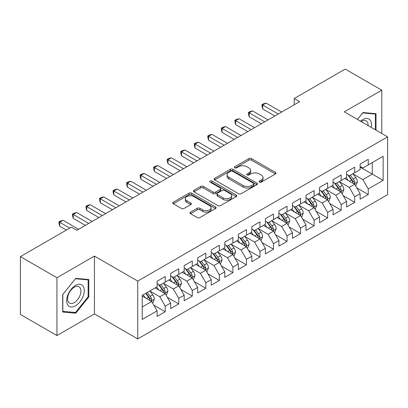 <?xml version="1.0" encoding="UTF-8"?>
<svg xmlns="http://www.w3.org/2000/svg" width="408" height="408" viewBox="0 0 408 408"><rect width="100%" height="100%" fill="white"/><g stroke="black" fill="none" stroke-linecap="round" stroke-linejoin="round"><path stroke-width="0.61" d="M259.462 182.106A1.316 0.76 0 0 0 261.324 182.106L275.441 173.956A1.877 1.086 0 0 0 275.992 173.186A1.877 1.086 0 0 0 275.441 172.421L251.527 158.615A1.877 1.086 0 0 0 248.87 158.615L234.753 166.765A1.316 0.76 0 0 0 234.365 167.3A1.316 0.76 0 0 0 234.753 167.836A1.316 0.76 0 0 0 236.614 167.836L238.44 166.78A6.013 3.473 0 0 1 246.942 166.78L248.936 167.933A6.013 3.473 0 0 1 250.696 170.386A6.013 3.473 0 0 1 248.936 172.839L247.11 173.895A1.316 0.76 0 0 0 246.723 174.435A1.316 0.76 0 0 0 247.11 174.971A1.316 0.76 0 0 0 248.967 174.971L250.793 173.915A6.013 3.473 0 0 1 259.299 173.915L261.288 175.068A6.013 3.473 0 0 1 263.053 177.521A6.013 3.473 0 0 1 261.288 179.974L259.462 181.03A1.316 0.76 0 0 0 259.08 181.565A1.316 0.76 0 0 0 259.462 182.106L259.462 181.03M190.546 212.15A1.877 1.086 0 0 0 189.995 212.92A1.877 1.086 0 0 0 190.546 213.685L197.253 217.561A1.877 1.086 0 0 0 199.91 217.561L215.587 208.508A1.877 1.086 0 0 0 216.138 207.743A1.877 1.086 0 0 0 215.587 206.973L191.673 193.168A1.877 1.086 0 0 0 189.016 193.168L173.339 202.22A1.877 1.086 0 0 0 172.793 202.985A1.877 1.086 0 0 0 173.339 203.75L181.443 208.432A1.877 1.086 0 0 0 184.1 208.432L190.811 204.556A1.877 1.086 0 0 0 191.362 203.791A1.877 1.086 0 0 0 190.811 203.026L186.793 200.705A5.024 2.902 0 0 1 185.319 198.65A5.024 2.902 0 0 1 188.425 195.973A5.024 2.902 0 0 1 193.902 196.6L209.641 205.688A5.024 2.902 0 0 1 211.114 207.743A5.024 2.902 0 0 1 208.014 210.421A5.024 2.902 0 0 1 202.536 209.794L199.91 208.279A1.877 1.086 0 0 0 197.253 208.279L190.546 212.15L190.546 213.685M56.942 277.726L56.942 335.555L94.437 313.91L94.437 256.081L56.942 277.726L20.4 256.627L71.426 227.169L76.842 230.296L299.625 101.674L294.209 98.547L294.209 104.8M94.437 256.081L137.746 281.087L387.6 136.838L387.6 194.662L137.746 338.915L137.746 281.087M381.781 133.477L381.781 90.183L344.291 111.833L387.6 136.838M381.781 90.183L345.234 69.085L294.209 98.547M238.573 193.703A1.877 1.086 0 0 0 241.23 193.703L256.907 184.656A1.877 1.086 0 0 0 257.458 183.886A1.877 1.086 0 0 0 256.907 183.121L232.994 169.315A1.877 1.086 0 0 0 230.336 169.315L214.659 178.362A1.877 1.086 0 0 0 214.108 179.132A1.877 1.086 0 0 0 214.659 179.897L238.573 193.703M210.599 182.386A1.316 0.76 0 0 1 211.936 182.575L211.936 181.009L236.247 195.044A1.877 1.086 0 0 1 236.798 195.815A1.877 1.086 0 0 1 236.247 196.579L220.57 205.632A1.877 1.086 0 0 1 217.913 205.632L193.999 191.826L193.999 190.291A1.877 1.086 0 0 0 193.448 191.056A1.877 1.086 0 0 0 193.999 191.826M193.999 190.291L200.71 186.42A1.877 1.086 0 0 1 203.368 186.42L213.063 192.015A1.877 1.086 0 0 0 215.72 192.015L220.172 189.45A1.877 1.086 0 0 0 220.723 188.68A1.877 1.086 0 0 0 220.172 187.915L210.074 182.085A1.316 0.76 0 0 1 209.692 181.545A1.316 0.76 0 0 1 210.502 180.846A1.316 0.76 0 0 1 211.936 181.009M360.126 167.076L372.305 174.109L372.305 162.547L383.132 156.295L368.245 164.888L368.245 159.339L360.126 164.031L360.126 169.58L354.71 172.701L354.71 167.158L346.591 171.845L346.591 177.393L341.175 180.52L341.175 174.971L333.055 179.658L333.055 185.207L327.639 188.333L327.639 182.784L319.52 187.471L319.52 193.02L314.104 196.146L314.104 190.597L305.985 195.289L305.985 200.833L300.569 203.959L300.569 198.41L292.449 203.102L292.449 208.651L287.038 211.778L287.038 206.229L278.914 210.916L278.914 216.464L273.503 219.591L273.503 214.042L265.379 218.729L265.379 224.278L259.967 227.404L259.967 221.855L251.843 226.542L251.843 232.091L246.432 235.217L246.432 229.668L238.313 234.36L238.313 239.904L232.897 243.03L232.897 237.481L224.777 242.174L224.777 247.722L219.361 250.849L219.361 245.3L211.242 249.987L211.242 255.536L205.826 258.662L205.826 253.113L197.707 257.8L197.707 263.349L192.29 266.475L192.29 260.926L184.171 265.613L184.171 271.162L178.755 274.288L178.755 268.739L170.636 273.431L170.636 278.98L165.225 282.101L165.225 276.558L157.1 281.245L157.1 286.793L142.214 295.387L142.214 319.454L157.1 310.86L151.689 301.481L142.214 296.014M383.132 156.295L383.132 180.361L368.245 188.96L362.829 179.581L353.017 173.915M356.806 187.904L368.245 194.504L368.245 188.96M368.245 194.504L360.126 199.196L360.126 193.647L354.71 196.773L349.294 187.394L339.481 181.728M343.276 195.718L354.71 202.322L354.71 196.773M354.71 202.322L346.591 207.009L346.591 201.46L341.175 204.587L335.764 195.208L325.946 189.541M329.74 203.531L341.175 210.135L341.175 204.587M341.175 210.135L333.055 214.822L333.055 209.273L327.639 212.4L322.228 203.021L312.416 197.36M316.205 211.344L327.639 217.949L327.639 212.4M327.639 217.949L319.52 222.635L319.52 217.087L314.104 220.213L308.693 210.839L298.88 205.173M302.67 219.162L314.104 225.762L314.104 220.213M314.104 225.762L305.985 230.454L305.985 224.905L300.569 228.031L295.157 218.652L285.345 212.986M289.134 226.976L300.569 233.575L300.569 228.031M300.569 233.575L292.449 238.267L292.449 232.718L287.038 235.844L281.622 226.466L271.81 220.799M275.599 234.789L287.038 241.393L287.038 235.844M287.038 241.393L278.914 246.08L278.914 240.531L273.503 243.658L268.087 234.279L258.274 228.613M262.064 242.602L273.503 249.206L273.503 243.658M273.503 249.206L265.379 253.893L265.379 248.345L259.967 251.471L254.551 242.097L244.739 236.431M248.528 250.415L259.967 257.02L259.967 251.471M259.967 257.02L251.843 261.707L251.843 256.163L246.432 259.284L241.016 249.91L231.203 244.244M234.993 258.233L246.432 264.833L246.432 259.284M246.432 264.833L238.313 269.525L238.313 263.976L232.897 267.102L227.48 257.723L217.668 252.057M221.462 266.047L232.897 272.651L232.897 267.102M232.897 272.651L224.777 277.338L224.777 271.789L219.361 274.916L213.95 265.537L204.138 259.87M207.927 273.86L219.361 280.464L219.361 274.916M219.361 280.464L211.242 285.151L211.242 279.602L205.826 282.729L200.415 273.35L190.602 267.684M194.392 281.673L205.826 288.278L205.826 282.729M205.826 288.278L197.707 292.964L197.707 287.416L192.29 290.542L186.879 281.168L177.067 275.502M180.856 289.486L192.29 296.091L192.29 290.542M192.29 296.091L184.171 300.778L184.171 295.234L178.755 298.355L173.344 288.981L163.531 283.315M167.321 297.305L178.755 303.904L178.755 298.355M178.755 303.904L170.636 308.596L170.636 303.047L165.225 306.173L159.809 296.795L149.996 291.128M153.785 305.118L165.225 311.722L165.225 306.173M165.225 311.722L157.1 316.409L157.1 310.86M157.1 283.667L159.809 285.228L165.225 282.101M142.214 306.954L151.689 301.481M170.636 275.854L173.344 277.415L178.755 274.288M159.809 296.795L165.225 293.668L155.208 287.885M170.636 303.047L165.225 293.668M184.171 268.036L186.879 269.601L192.29 266.475M173.344 288.981L178.755 285.855L168.744 280.072M184.171 295.234L178.755 285.855M197.707 260.222L200.415 261.788L205.826 258.662M186.879 281.168L192.29 278.042L182.274 272.258M197.707 287.416L192.29 278.042M211.242 252.409L213.95 253.97L219.361 250.849M200.415 273.35L205.826 270.224L195.809 264.445M211.242 279.602L205.826 270.224M224.777 244.596L227.48 246.157L232.897 243.03M213.95 265.537L219.361 262.41L209.345 256.627M224.777 271.789L219.361 262.41M238.313 236.783L241.016 238.343L246.432 235.217M227.48 257.723L232.897 254.597L222.88 248.814M238.313 263.976L232.897 254.597M251.843 228.964L254.551 230.53L259.967 227.404M241.016 249.91L246.432 246.784L236.416 241.001M251.843 256.163L246.432 246.784M265.379 221.151L268.087 222.717L273.503 219.591M254.551 242.097L259.967 238.971L249.951 233.187M265.379 248.345L259.967 238.971M278.914 213.338L281.622 214.899L287.038 211.778M268.087 234.279L273.503 231.152L263.486 225.374M278.914 240.531L273.503 231.152M292.449 205.525L295.157 207.085L300.569 203.959M281.622 226.466L287.038 223.339L277.022 217.556M292.449 232.718L287.038 223.339M305.985 197.712L308.693 199.272L314.104 196.146M295.157 218.652L300.569 215.526L290.557 209.743M305.985 224.905L300.569 215.526M319.52 189.893L322.228 191.459L327.639 188.333M308.693 210.839L314.104 207.713L304.087 201.929M319.52 217.087L314.104 207.713M333.055 182.08L335.764 183.646L341.175 180.52M322.228 203.021L327.639 199.9L317.623 194.116M333.055 209.273L327.639 199.9M346.591 174.267L349.294 175.828L354.71 172.701M335.764 195.208L341.175 192.081L331.158 186.303M346.591 201.46L341.175 192.081M360.126 166.454L362.829 168.014L368.245 164.888M349.294 187.394L354.71 184.268L344.694 178.485M360.126 193.647L354.71 184.268M20.4 256.627L20.4 314.456L56.942 335.555M94.437 313.91L137.746 338.915M362.829 179.581L372.305 174.109L383.132 180.361M376.028 130.157L376.028 113.71L362.967 112.547L357.439 119.422M88.817 296.947L88.817 279.531L75.755 278.363L62.694 294.612L62.694 312.028L75.755 313.191L88.817 296.947L88.143 296.555M259.988 182.289L261.288 181.54A6.013 3.473 0 0 0 263.053 179.081L263.053 177.521M250.696 170.386L250.696 171.952A6.013 3.473 0 0 1 248.936 174.405L247.636 175.154M275.415 173.966L251.527 160.176A1.877 1.086 0 0 0 248.87 160.176L235.278 168.025M256.882 184.666L232.994 170.876A1.877 1.086 0 0 0 230.336 170.876L214.684 179.913M253.582 184.421A1.316 0.76 0 0 0 253.97 183.886A1.316 0.76 0 0 0 253.582 183.35L232.596 171.233A1.316 0.76 0 0 0 230.734 171.233L228.806 172.344A6.013 3.473 0 0 0 227.047 174.797A6.013 3.473 0 0 0 228.806 177.251L243.158 185.538A6.013 3.473 0 0 0 251.66 185.538L253.582 184.421L253.582 185.987A1.316 0.76 0 0 0 253.97 185.451L253.97 183.886M227.047 174.797L227.047 176.358A6.013 3.473 0 0 0 228.806 178.816L228.806 177.251M253.582 185.987L251.66 187.099A6.013 3.473 0 0 1 243.158 187.099L228.806 178.816M194.024 191.842L200.71 187.981L200.71 186.42M220.723 188.68L220.723 190.245A1.877 1.086 0 0 1 220.172 191.01L215.72 193.581A1.877 1.086 0 0 1 213.063 193.581L203.368 187.981A1.877 1.086 0 0 0 200.71 187.981M211.936 182.575L236.222 196.595M223.13 197.829A5.024 2.902 0 0 0 228.602 198.456A5.024 2.902 0 0 0 231.708 195.774A5.024 2.902 0 0 0 230.234 193.724L224.691 190.521A1.877 1.086 0 0 0 222.034 190.521L217.581 193.091A1.877 1.086 0 0 0 217.031 193.856A1.877 1.086 0 0 0 217.581 194.626L223.13 197.829L223.13 199.39A5.024 2.902 0 0 0 228.602 200.017A5.024 2.902 0 0 0 231.708 197.339L231.708 195.774M217.031 193.856L217.031 195.422A1.877 1.086 0 0 0 217.581 196.187L217.581 194.626M223.13 199.39L217.581 196.187M211.114 207.743L211.114 209.304A5.024 2.902 0 0 1 208.014 211.987A5.024 2.902 0 0 1 202.536 211.354L199.91 209.839A1.877 1.086 0 0 0 197.253 209.839L190.572 213.7M185.319 198.65L185.319 200.216A5.024 2.902 0 0 0 186.793 202.266L186.793 200.705M190.786 204.571L186.793 202.266M215.562 208.524L191.673 194.728A1.877 1.086 0 0 0 189.016 194.728L173.364 203.765M74.378 312.395L75.755 313.191M355.71 186.002L357.388 181.907A5.074 2.927 -120 0 0 355.771 177.587L352.895 173.752M348.315 180.576L346.127 177.659M345.107 178.724L344.857 178.393M353.756 183.717L354.542 183.008L354.649 182.126A5.074 2.927 -120 0 0 353.2 179.076L350.324 175.236M348.682 175.476L352.237 180.214A2.586 1.494 60 0 1 352.706 180.999L354.649 182.126M347.789 174.961L351.574 180.01A5.074 2.927 60 0 1 353.027 183.065L353.129 183.355M278.241 114.021L262.716 105.055L266.098 103.102L281.622 112.062M274.854 115.974L262.716 108.962L262.716 105.055L261.972 104.627L263.323 103.846L266.098 103.102M262.716 108.962L261.972 106.187L261.972 104.627M342.179 193.82L343.857 189.725A5.074 2.927 -120 0 0 342.236 185.405L339.359 181.565M334.779 188.389L332.591 185.472M331.571 186.538L331.322 186.206M340.221 191.531L341.006 190.827L341.119 189.939A5.074 2.927 -120 0 0 339.665 186.889L336.789 183.049M335.147 183.289L338.701 188.032A2.586 1.494 60 0 1 339.17 188.817L341.119 189.939M334.254 182.774L338.038 187.828A5.074 2.927 60 0 1 339.492 190.878L339.594 191.168M328.644 201.634L330.322 197.538A5.074 2.927 -120 0 0 328.7 193.219L325.824 189.378M321.244 196.207L319.061 193.285M318.036 194.351L317.786 194.019M326.686 199.344L327.471 198.64L327.583 197.752A5.074 2.927 -120 0 0 326.13 194.703L323.253 190.862M321.611 191.102L325.166 195.845A2.586 1.494 60 0 1 325.635 196.631L327.583 197.752M320.719 190.587L324.508 195.641A5.074 2.927 60 0 1 325.956 198.691L326.058 198.987M264.705 121.834L249.181 112.868L252.562 110.915L268.087 119.881M261.319 123.787L249.181 116.775L249.181 112.868L248.436 112.44L249.788 111.659L252.562 110.915M249.181 116.775L248.436 114.005L248.436 112.44M251.17 129.647L235.645 120.686L239.027 118.728L254.551 127.694M247.784 131.6L235.645 124.593L235.645 120.686L234.901 120.253L236.252 119.473L239.027 118.728M235.645 124.593L234.901 121.819L234.901 120.253M371.224 127.383A12.444 7.181 120 0 0 370.316 120.324A12.444 7.181 120 0 0 360.529 121.207M368.118 125.588A9.42 5.437 120 0 0 367.231 121.916A9.42 5.437 120 0 0 366.17 120.931A9.42 5.437 120 0 0 361.172 121.579M362.671 112.914L375.35 114.062L375.35 129.764M374.513 113.577L375.35 114.062M357.464 119.437L362.697 112.929M67.866 305.102A12.444 7.181 120 0 0 79.886 301.879A12.444 7.181 120 0 0 83.105 286.146A12.444 7.181 120 0 0 71.089 289.364A12.444 7.181 120 0 0 67.866 305.102M68.483 302.088A9.42 5.437 120 0 0 69.544 303.067A9.42 5.437 120 0 0 78.311 298.671A9.42 5.437 120 0 0 80.019 287.732A9.42 5.437 120 0 0 78.963 286.753A9.42 5.437 120 0 0 70.196 291.149A9.42 5.437 120 0 0 68.483 302.088M75.485 278.751L88.143 279.878L88.143 296.754L75.485 312.497L62.832 311.365L62.832 294.489L75.46 278.735M87.302 279.393L88.143 279.878M315.109 209.447L316.786 205.351A5.074 2.927 -120 0 0 315.165 201.032L312.293 197.197M307.709 204.02L305.526 201.103M304.501 202.169L304.251 201.833M313.15 207.162L313.936 206.453L314.048 205.566A5.074 2.927 -120 0 0 312.594 202.516L309.718 198.681M308.081 198.92L311.63 203.658A2.586 1.494 60 0 1 312.1 204.444L314.048 205.566M307.188 198.405L310.973 203.454A5.074 2.927 60 0 1 312.421 206.504L312.523 206.8M301.573 217.26L303.251 213.165A5.074 2.927 -120 0 0 301.629 208.845L298.758 205.01M294.173 211.834L291.99 208.916M290.965 209.982L290.72 209.651M299.615 214.975L300.4 214.266L300.512 213.384A5.074 2.927 -120 0 0 299.059 210.329L296.183 206.494M294.545 206.734L298.095 211.471A2.586 1.494 60 0 1 298.564 212.257L300.512 213.384M293.653 206.219L297.437 211.268A5.074 2.927 60 0 1 298.885 214.322L298.993 214.613M237.635 137.46L222.11 128.5L225.491 126.546L241.016 135.507M234.248 139.414L222.11 132.406L222.11 128.5L221.365 128.066L222.717 127.286L225.491 126.546M222.11 132.406L221.365 129.632L221.365 128.066M224.099 145.274L208.575 136.313L211.956 134.359L227.48 143.32M220.718 147.227L208.575 140.219L208.575 136.313L207.83 135.884L209.182 135.099L211.956 134.359M208.575 140.219L207.83 137.445L207.83 135.884M288.038 225.073L289.716 220.978A5.074 2.927 -120 0 0 288.099 216.663L285.223 212.823M280.638 219.647L278.455 216.73M277.43 217.796L277.185 217.464M286.079 222.788L286.865 222.079L286.977 221.197A5.074 2.927 -120 0 0 285.524 218.147L282.652 214.307M281.01 214.547L284.56 219.285A2.586 1.494 60 0 1 285.029 220.07L286.977 221.197M280.118 214.032L283.902 219.086A5.074 2.927 60 0 1 285.355 222.136L285.457 222.426M210.564 153.092L195.039 144.126L198.426 142.173L213.95 151.139M207.182 155.045L195.039 148.033L195.039 144.126L194.295 143.698L195.651 142.917L198.426 142.173M195.039 148.033L194.295 145.258L194.295 143.698M274.502 232.891L276.18 228.796A5.074 2.927 -120 0 0 274.564 224.476L271.687 220.636M267.107 227.46L264.92 224.543M263.9 225.609L263.65 225.277M272.544 230.602L273.329 229.898L273.442 229.01A5.074 2.927 -120 0 0 271.988 225.961L269.117 222.12M267.475 222.36L271.024 227.103A2.586 1.494 60 0 1 271.493 227.888L273.442 229.01M266.582 221.845L270.366 226.899A5.074 2.927 60 0 1 271.82 229.949L271.922 230.245M197.028 160.905L181.504 151.939L184.89 149.986L200.415 158.952M193.647 162.858L181.504 155.846L181.504 151.939L180.759 151.511L182.116 150.731L184.89 149.986M181.504 155.846L180.759 153.076L180.759 151.511M260.967 240.705L262.645 236.609A5.074 2.927 -120 0 0 261.028 232.29L258.152 228.449M253.572 235.278L251.384 232.356M250.364 233.422L250.114 233.09M259.009 238.415L259.794 237.711L259.906 236.824A5.074 2.927 -120 0 0 258.458 233.774L255.581 229.934M253.939 230.173L257.489 234.916A2.586 1.494 60 0 1 257.958 235.702L259.906 236.824M253.047 229.658L256.831 234.712A5.074 2.927 60 0 1 258.284 237.762L258.386 238.058M183.493 168.718L167.969 159.757L171.355 157.804L186.879 166.765M180.112 170.671L167.969 163.664L167.969 159.757L167.224 159.324L168.581 158.544L171.355 157.804M167.969 163.664L167.224 160.89L167.224 159.324M247.432 248.518L249.109 244.423A5.074 2.927 -120 0 0 247.493 240.103L244.616 236.268M240.037 243.091L237.849 240.174M236.829 241.24L236.579 240.909M245.478 246.233L246.264 245.524L246.371 244.637A5.074 2.927 -120 0 0 244.922 241.587L242.046 237.752M240.404 237.992L243.953 242.729A2.586 1.494 60 0 1 244.423 243.515L246.371 244.637M239.511 237.476L243.296 242.525A5.074 2.927 60 0 1 244.749 245.575L244.851 245.871M169.958 176.531L154.433 167.571L157.82 165.617L173.344 174.578M166.576 178.485L154.433 171.477L154.433 167.571L153.689 167.142L155.045 166.357L157.82 165.617M154.433 171.477L153.689 168.703L153.689 167.142M233.896 256.331L235.574 252.236A5.074 2.927 -120 0 0 233.957 247.916L231.081 244.081M226.501 250.905L224.313 247.988M223.293 249.053L223.043 248.722M231.943 254.046L232.728 253.337L232.835 252.455A5.074 2.927 -120 0 0 231.387 249.4L228.511 245.565M226.868 245.805L230.423 250.543A2.586 1.494 60 0 1 230.892 251.328L232.835 252.455M225.976 245.29L229.76 250.339A5.074 2.927 60 0 1 231.214 253.394L231.316 253.684M156.427 184.345L140.903 175.384L144.284 173.431L159.809 182.391M153.041 186.298L140.903 179.291L140.903 175.384L140.158 174.956L141.51 174.175L144.284 173.431M140.903 179.291L140.158 176.516L140.158 174.956M220.366 264.144L222.044 260.049A5.074 2.927 -120 0 0 220.422 255.734L217.546 251.894M212.966 258.718L210.778 255.801M209.758 256.867L209.508 256.535M218.407 261.86L219.193 261.151L219.305 260.268A5.074 2.927 -120 0 0 217.852 257.219L214.975 253.378M213.333 253.618L216.888 258.361A2.586 1.494 60 0 1 217.357 259.141L219.305 260.268M212.441 253.103L216.225 258.157A5.074 2.927 60 0 1 217.678 261.207L217.78 261.497M142.892 192.163L127.367 183.197L130.749 181.244L146.273 190.21M139.505 194.116L127.367 187.104L127.367 183.197L126.623 182.769L127.974 181.988L130.749 181.244M127.367 187.104L126.623 184.329L126.623 182.769M206.831 271.963L208.508 267.867A5.074 2.927 -120 0 0 206.887 263.548L204.01 259.707M199.43 266.531L197.248 263.614M196.222 264.68L195.973 264.348M204.872 269.673L205.657 268.969L205.77 268.082A5.074 2.927 -120 0 0 204.316 265.032L201.44 261.191M199.798 261.431L203.352 266.174A2.586 1.494 60 0 1 203.821 266.96L205.77 268.082M198.905 260.916L202.694 265.97A5.074 2.927 60 0 1 204.143 269.02L204.245 269.316M129.356 199.976L113.832 191.01L117.213 189.057L132.738 198.023M125.97 201.929L113.832 194.922L113.832 191.01L113.087 190.582L114.439 189.802L117.213 189.057M113.832 194.922L113.087 192.148L113.087 190.582M193.295 279.776L194.973 275.68A5.074 2.927 -120 0 0 193.351 271.361L190.48 267.52M185.895 274.349L183.712 271.432M182.687 272.493L182.437 272.161M191.337 277.486L192.122 276.782L192.234 275.895A5.074 2.927 -120 0 0 190.781 272.845L187.904 269.01M186.267 269.244L189.817 273.987A2.586 1.494 60 0 1 190.286 274.773L192.234 275.895M185.375 268.729L189.159 273.783A5.074 2.927 60 0 1 190.607 276.833L190.709 277.129M115.821 207.789L100.297 198.829L103.678 196.875L119.202 205.836M112.435 209.743L100.297 202.735L100.297 198.829L99.552 198.395L100.903 197.615L103.678 196.875M100.297 202.735L99.552 199.961L99.552 198.395M179.76 287.589L181.438 283.494A5.074 2.927 -120 0 0 179.816 279.174L176.945 275.339M172.36 282.163L170.177 279.245M169.152 280.311L168.907 279.98M177.801 285.304L178.587 284.595L178.699 283.713A5.074 2.927 -120 0 0 177.245 280.658L174.369 276.823M172.732 277.063L176.281 281.8A2.586 1.494 60 0 1 176.751 282.586L178.699 283.713M171.839 276.548L175.624 281.596A5.074 2.927 60 0 1 177.072 284.646L177.179 284.942M102.286 215.602L86.761 206.642L90.142 204.689L105.667 213.649M98.904 217.556L86.761 210.548L86.761 206.642L86.017 206.213L87.368 205.428L90.142 204.689M86.761 210.548L86.017 207.774L86.017 206.213M166.224 295.402L167.902 291.307A5.074 2.927 -120 0 0 166.286 286.987L163.409 283.152M158.824 289.976L156.641 287.059M155.616 288.125L155.371 287.793M164.266 293.117L165.051 292.409L165.164 291.526A5.074 2.927 -120 0 0 163.71 288.476L160.839 284.636M159.196 284.876L162.746 289.614A2.586 1.494 60 0 1 163.215 290.399L165.164 291.526M158.304 284.361L162.088 289.41A5.074 2.927 60 0 1 163.542 292.465L163.644 292.755M88.75 223.416L73.226 214.455L76.612 212.502L92.137 221.462M85.369 225.374L73.226 218.362L73.226 214.455L72.481 214.027L73.838 213.246L76.612 212.502M73.226 218.362L72.481 215.587L72.481 214.027M152.689 303.215L154.367 299.125A5.074 2.927 -120 0 0 152.75 294.805L149.874 290.965M145.294 297.789L143.106 294.872M150.731 300.931L151.516 300.222L151.628 299.339A5.074 2.927 -120 0 0 150.175 296.29L147.303 292.449M146.033 293.184L149.211 297.432A2.586 1.494 60 0 1 149.68 298.212L151.628 299.339M145.676 293.388L148.553 297.228A5.074 2.927 60 0 1 150.006 300.278L150.108 300.569M69.804 228.108L59.69 222.268L63.077 220.315L78.601 229.281M66.417 230.061L59.69 226.175L59.69 222.268L58.946 221.84L60.302 221.059L63.077 220.315M59.69 226.175L58.946 223.4L58.946 221.84M261.288 181.54L261.288 179.974M247.11 174.971L247.11 173.895M248.936 174.405L248.936 172.839M234.753 167.836L234.753 166.765M248.87 160.176L248.87 158.615M251.527 160.176L251.527 158.615M275.441 173.956L275.441 172.421M214.659 179.897L214.659 178.362M230.336 170.876L230.336 169.315M232.994 170.876L232.994 169.315M256.907 184.656L256.907 183.121M243.158 187.099L243.158 185.538M251.66 187.099L251.66 185.538M203.368 187.981L203.368 186.42M213.063 193.581L213.063 192.015M215.72 193.581L215.72 192.015M220.172 191.01L220.172 189.45M236.247 196.579L236.247 195.044M197.253 209.839L197.253 208.279M199.91 209.839L199.91 208.279M202.536 211.354L202.536 209.794M190.811 204.556L190.811 203.026M173.339 203.75L173.339 202.22M189.016 194.728L189.016 193.168M191.673 194.728L191.673 193.168M215.587 208.508L215.587 206.973M354.073 183.901L357.357 182.009M353.2 179.076L355.771 177.587M349.457 181.234L351.574 180.01M340.537 191.714L343.822 189.822M339.665 186.889L342.236 185.405M335.922 189.052L338.038 187.828M327.007 199.532L330.286 197.635M326.13 194.703L328.7 193.219M322.386 196.865L324.508 195.641M313.471 207.346L316.751 205.448M312.594 202.516L315.165 201.032M308.851 204.678L310.973 203.454M299.936 215.159L303.215 213.262M299.059 210.329L301.629 208.845M295.315 212.492L297.437 211.268M286.401 222.972L289.68 221.08M285.524 218.147L288.099 216.663M281.78 220.305L283.902 219.086M272.865 230.785L276.15 228.893M271.988 225.961L274.564 224.476M268.245 228.123L270.366 226.899M259.33 238.604L262.614 236.706M258.458 233.774L261.028 232.29M254.714 235.936L256.831 234.712M245.794 246.417L249.079 244.519M244.922 241.587L247.493 240.103M241.179 243.749L243.296 242.525M232.259 254.23L235.544 252.338M231.387 249.4L233.957 247.916M227.644 251.563L229.76 250.339M218.724 262.043L222.008 260.151M217.852 257.219L220.422 255.734M214.108 259.376L216.225 258.157M205.193 269.856L208.473 267.964M204.316 265.032L206.887 263.548M200.573 267.194L202.694 265.97M191.658 277.675L194.937 275.777M190.781 272.845L193.351 271.361M187.037 275.007L189.159 273.783M178.123 285.488L181.402 283.591M177.245 280.658L179.816 279.174M173.502 282.82L175.624 281.596M164.587 293.301L167.867 291.409M163.71 288.476L166.286 286.987M159.967 290.634L162.088 289.41M151.052 301.114L154.336 299.222M150.175 296.29L152.75 294.805M146.431 298.452L148.553 297.228"/></g></svg>
